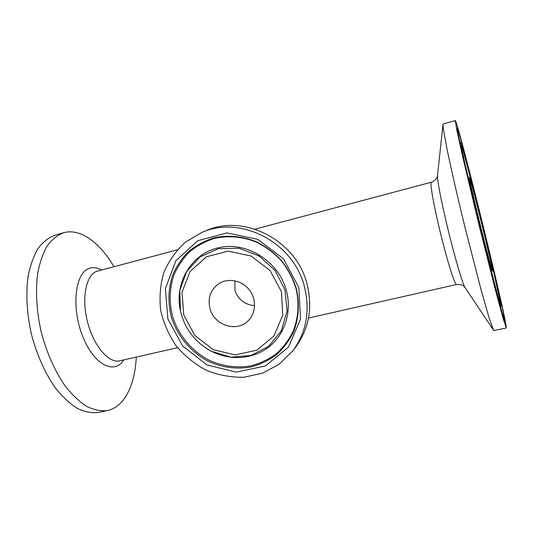 <?xml version="1.0" encoding="UTF-8"?>
<svg xmlns="http://www.w3.org/2000/svg" width="533" height="533" viewBox="0 0 533 533"><rect width="100%" height="100%" fill="white"/><g stroke="black" fill="none" stroke-linecap="round" stroke-linejoin="round"><path stroke-width="0.8" d="M201.694 232.508L205.825 230.789C243.721 213.44 296.042 240.01 306.948 283.676C312.918 307.654 309.047 328.941 295.335 347.543L292.604 351.087L279.019 364.332L262.409 373.213L243.961 377.244C231.155 377.491 218.69 375.205 206.564 370.388C195.005 364.232 184.924 356.131 176.33 346.09C168.861 335.177 163.658 323.344 160.713 310.579C159.207 297.627 160.24 284.995 163.804 272.689C168.801 260.943 175.99 250.776 185.377 242.189L201.694 232.508C240.11 214.912 293.243 241.922 304.343 286.274C310.413 310.626 306.502 332.226 292.604 351.087M210.049 308.834C207.51 298.253 210.402 289.892 218.723 283.729C228.091 277.56 242.122 280.365 249.451 290.032C256.886 299.613 255.947 313.897 247.559 321.339C236.066 332.472 214.206 325.03 210.049 308.834M136.261 357.077C135.036 384.833 124.442 407.172 107.286 410.577C100.804 411.296 93.941 409.91 86.706 406.426C79.39 401.689 72.241 394.926 65.266 386.125C55.132 371.628 46.717 352.859 41.314 332.385C36.604 311.738 35.365 291.231 37.63 273.722C39.735 262.709 42.94 253.428 47.23 245.873C52.034 239.464 57.477 235.086 63.567 232.748L63.793 232.681C80.503 228.051 100.084 242.888 113.975 266.72M98.518 412.389L98.225 412.455C91.623 413.195 84.654 411.849 77.318 408.405C69.91 403.714 62.674 396.998 55.625 388.251C45.398 373.846 36.944 355.178 31.554 334.791C26.87 314.23 25.717 293.79 28.102 276.314C30.301 265.321 33.599 256.047 38.003 248.485C42.913 242.062 48.463 237.665 54.666 235.3L63.567 232.748M455.275 120.545L443.176 124.016L442.976 124.522L443.269 128.586L447.014 149.073C451.045 168.561 457.68 197.51 465.142 227.944L481.279 290.552L489.261 318.388L493.531 330.154L493.971 330.533L506.277 327.988L505.944 324.63C501.16 296.455 457.76 121.311 455.275 120.545L456.801 130.039L462.99 158.015L478.9 224.553L495.683 290.965L503.199 318.734L506.277 327.988M469.4 177.422C469.28 178.722 474.323 200.841 480.533 226.012C486.736 251.196 492.166 271.564 492.505 271.164C493.858 272.037 470.273 176.097 469.433 177.309L469.4 177.422M234.786 280.784L235.026 290.778C238.384 299.686 244.914 304.669 254.614 305.729M183.792 315.11L182.006 292.397L189.975 271.59L206.378 256.799L228.144 251.13L250.95 255.973L270.064 270.511L281.444 291.751L282.75 315.236L273.855 336.096L256.799 350.188L235.126 354.925L213.093 349.621L194.858 335.45L183.792 315.11M181.6 315.309C186.743 331.339 196.704 343.332 211.481 351.28L231.056 357.177L251.043 355.484L268.665 346.29L281.337 330.72L287.087 310.919L284.908 289.752L275.035 270.418L258.925 255.86L239.05 248.265L218.437 248.671L200.108 256.866L186.65 271.497L179.828 290.365L180.44 310.792L181.6 315.309M181.147 313.677L180.374 310.506C174.171 282.637 191.46 253.475 219.156 247.612C246.739 241.369 278.299 261.043 286.221 290.005C292.171 311.145 285.095 333.958 269.258 346.623C253.395 359.282 230.389 360.981 211.741 351.427L209.842 350.408M298.873 287.587L283.536 258.878L257.692 239.304L226.918 232.921L197.703 240.743L175.863 260.744L165.383 288.626L167.882 318.921L182.646 345.99L206.911 364.918L236.279 372.127L265.321 365.978L288.353 347.243L300.499 319.26L298.873 287.587M296.121 287.9C299.832 302.957 298.866 318.374 293.456 332.092C289.093 340.84 283.369 348.435 276.281 354.871C268.565 360.481 260.097 364.525 250.876 366.984C236.765 369.489 222.128 367.55 208.716 361.501C191.227 352.506 177.649 336.49 171.559 317.715C167.715 303.15 168.095 288.906 172.712 274.988C176.543 266.214 181.793 258.432 188.462 251.629C195.838 245.573 204.132 241.043 213.353 238.038C227.598 234.74 242.828 236.099 257.026 242.055C266.2 246.812 274.375 253.008 281.564 260.644C287.98 268.952 292.83 278.039 296.121 287.9M295.788 287.713C299.453 302.577 298.5 317.788 293.157 331.339C288.853 339.974 283.203 347.469 276.207 353.825C268.592 359.375 260.231 363.366 251.123 365.805C237.192 368.283 222.741 366.371 209.496 360.401C192.22 351.527 178.808 335.71 172.805 317.162C169.001 302.784 169.387 288.719 173.951 274.975C177.736 266.313 182.926 258.625 189.515 251.916C196.797 245.94 204.992 241.469 214.093 238.504C228.157 235.253 243.195 236.592 257.206 242.468C266.253 247.165 274.328 253.282 281.417 260.817C287.747 269.018 292.537 277.979 295.788 287.713M101.616 270.018C97.166 267.533 92.962 267.02 88.998 268.485C75.146 273.049 71.129 307.288 82.575 336.043C93.801 364.925 114.562 375.119 123.783 359.902M177.609 347.709L119.732 360.821C108.719 363.646 93.288 345.65 87.332 321.132C81.243 296.648 86.579 273.609 97.666 271.064L177.296 249.864M431.404 182.193C429.318 181.553 434.635 210.548 442.423 240.889C448.873 266.293 455.162 285.368 456.554 284.502C464.643 284.289 464.123 287.194 465.049 287.534C463.017 284.695 456.888 264.688 450.565 239.703C442.83 209.342 436.807 179.281 437.513 175.53L436.84 177.756C436.5 179.468 431.43 182.859 431.404 182.193L255.041 229.157M465.096 287.6L493.531 330.154M482.178 235.673L465.043 163.951L461.265 146.049L461.671 144.936L472.225 183.732L494.857 276.434L500.754 305.103L498.042 296.814L482.178 235.673M479.9 213.153L462.757 146.355L457.794 129.039L457.087 129.506L461.491 150.566L482.445 238.311L493.778 282.983L501.726 312.531L504.804 321.705L503.052 311.425L497.442 286.181L479.9 213.153M180.374 310.506L181.606 315.316C186.743 331.346 196.704 343.332 211.481 351.28L209.789 350.374M308.494 318.048L456.554 284.502M107.286 410.577L98.225 412.455M437.513 175.53L442.976 124.522M500.354 307.621C500.84 307.241 500.98 306.122 500.78 304.256L490.54 257.972L478.221 207.417L461.738 145.096L460.605 142.411L459.466 141.352M504.291 320.733L492.199 276.887L477.408 217.877L463.996 161.586L456.874 127.873"/></g></svg>
